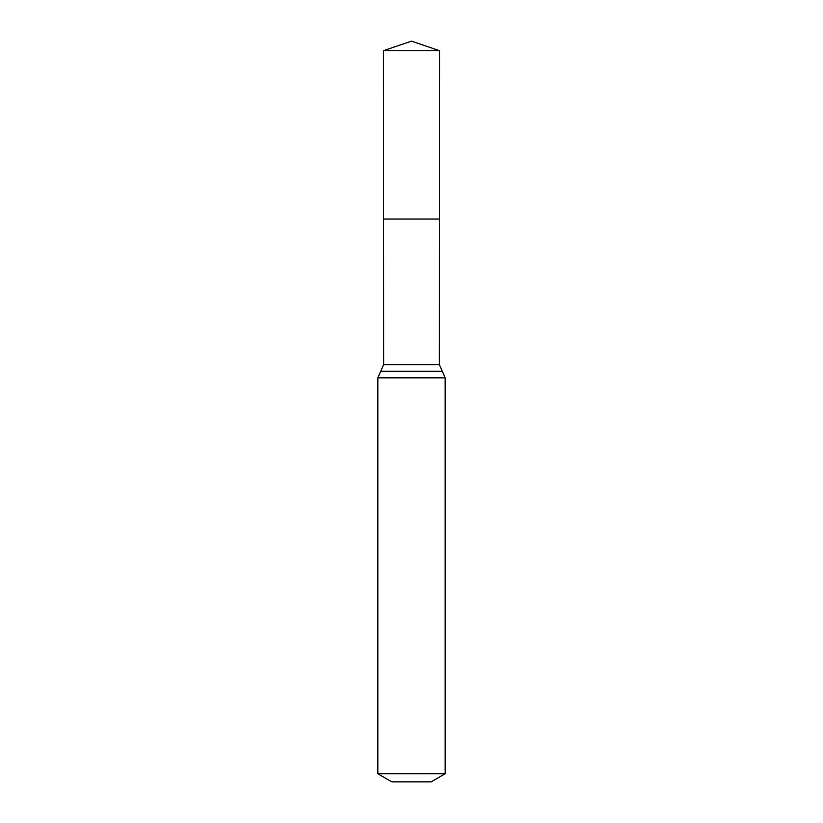 <?xml version="1.0" encoding="UTF-8"?>
<svg xmlns="http://www.w3.org/2000/svg" width="823" height="823" viewBox="0 0 823 823"><rect width="100%" height="100%" fill="white"/><g stroke="black" fill="none" stroke-linecap="round" stroke-linejoin="round"><path stroke-width="1.23" d="M377.829 773.754L445.171 773.754L431.139 781.85L391.861 781.85L377.829 773.754L377.829 377.829L383.631 364.61L439.369 364.61L439.554 50.687L383.446 50.687L411.5 41.15L439.554 50.687M383.631 364.61L383.549 219.031L439.451 219.031L383.549 219.031L383.446 50.687M445.171 773.754L445.171 377.829L439.369 364.61M411.5 219.031L439.451 219.031L439.554 50.687L411.5 41.15M377.829 377.829L445.171 377.829M380.73 371.224L442.27 371.224"/></g></svg>
